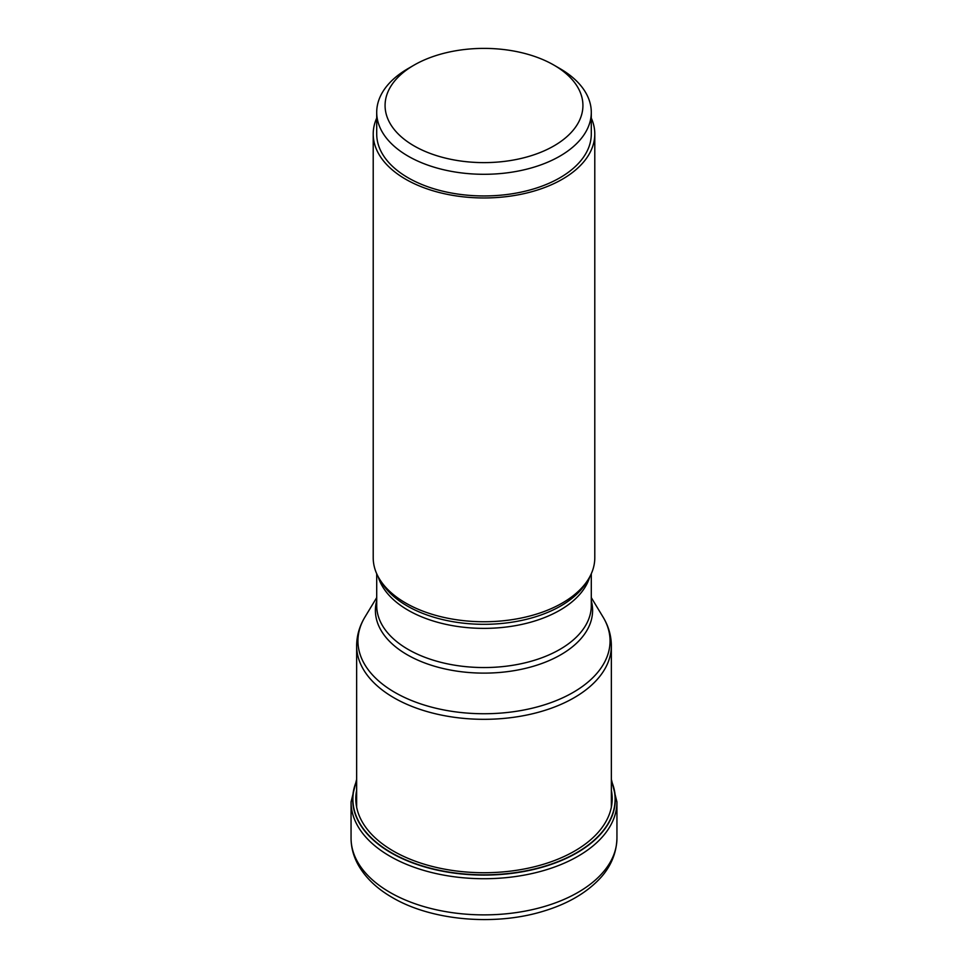 <?xml version="1.0" encoding="UTF-8"?>
<svg xmlns="http://www.w3.org/2000/svg" width="968" height="968" viewBox="0 0 968 968"><rect width="100%" height="100%" fill="white"/><g stroke="black" fill="none" stroke-linecap="round" stroke-linejoin="round"><path stroke-width="1.45" d="M356.647 781.176A131.103 75.685 180 0 0 391.302 852.651A131.103 75.685 0 0 0 548.287 865.102A131.103 75.685 0 0 0 611.352 781.176M373.212 133.995L373.212 557.786A110.788 63.961 0 0 0 379.408 578.876A110.788 63.961 0 0 0 405.665 603.016A110.788 63.961 0 0 0 588.592 578.876A110.788 63.961 0 0 0 594.788 557.786L594.788 133.995A110.788 63.961 180 0 1 526.398 193.092A110.788 63.961 180 0 1 405.665 179.225A110.788 63.961 180 0 1 373.212 133.995A110.788 63.961 180 0 1 376.709 118.072M591.291 118.072A110.788 63.961 180 0 1 594.788 133.995M376.709 112.348L376.709 133.995A107.291 61.952 0 0 0 442.945 191.228A107.291 61.952 0 0 0 559.867 177.809A107.291 61.952 0 0 0 591.291 133.995L591.291 112.348A107.291 61.952 180 0 1 559.867 156.151A107.291 61.952 180 0 1 442.945 169.582A107.291 61.952 180 0 1 376.709 112.348A107.291 61.952 180 0 1 408.133 68.546L414.05 65.122A98.918 57.112 180 0 1 553.95 65.122A98.918 57.112 180 0 1 553.95 145.89A98.918 57.112 180 0 1 414.05 145.89A98.918 57.112 180 0 1 414.05 65.122L408.133 68.546M553.95 65.122L559.867 68.546A107.291 61.952 180 0 1 591.291 112.348M351.057 838.131A132.943 76.75 0 0 0 389.995 892.399A132.943 76.75 0 0 0 534.868 909.037A132.943 76.75 0 0 0 616.943 838.131C616.434 858.059 606.512 871.986 598.333 880.178C584.636 894.021 566.171 904.414 542.915 911.348C494.394 926.17 431.377 920.592 392.306 897.517C376.661 888.515 365.202 877.468 357.918 864.364C353.393 855.99 351.106 847.254 351.057 838.131L351.057 801.976L356.647 779.3M616.943 838.131L616.943 801.976A132.943 76.75 180 0 1 534.868 872.882A132.943 76.75 180 0 1 389.995 856.244A132.943 76.75 180 0 1 351.057 801.976M611.352 780.777A131.321 75.819 180 0 1 548.783 865.223A131.321 75.819 180 0 1 391.145 852.881A131.321 75.819 180 0 1 356.647 780.777M611.352 790.251A128.2 74.016 0 0 1 539.757 865.356A128.2 74.016 0 0 1 393.347 851.053A128.2 74.016 180 0 1 356.647 790.251M611.352 807.179L611.352 645.789A127.352 73.532 180 0 1 532.739 713.719A127.352 73.532 180 0 1 393.94 697.783A127.352 73.532 180 0 1 393.867 697.734A127.352 73.532 180 0 1 356.647 645.789L356.647 807.179M356.647 645.789C356.72 635.625 359.503 626.03 364.996 616.967A126.046 72.769 0 0 0 394.787 692.386A126.046 72.769 0 0 0 394.871 692.423A126.046 72.769 0 0 0 551.034 702.599A126.046 72.769 0 0 0 603.004 616.967L591.291 597.619M591.291 600.717A108.597 62.702 180 0 1 533.259 666.299A108.597 62.702 180 0 1 407.274 654.791A108.597 62.702 180 0 1 407.201 654.755A108.597 62.702 180 0 1 376.709 600.717M376.709 573.709L376.709 605.605A107.291 61.952 0 0 0 408.133 649.407A107.291 61.952 0 0 0 408.206 649.443A107.291 61.952 0 0 0 525.104 662.826A107.291 61.952 0 0 0 591.291 605.605L591.291 573.709M589.778 576.795A107.291 61.952 180 0 1 516.646 625.437A107.291 61.952 180 0 1 408.206 610.276A107.291 61.952 180 0 1 408.133 610.227A107.291 61.952 180 0 1 378.222 576.795M379.408 578.876L381.477 582.276A108.597 62.702 0 0 0 407.201 605.944A108.597 62.702 0 0 0 407.286 605.992A108.597 62.702 0 0 0 586.523 582.276L588.592 578.876M616.943 801.976L611.352 779.3M376.709 597.619L364.996 616.967M611.352 645.789C611.28 635.625 608.497 626.03 603.004 616.967"/></g></svg>
